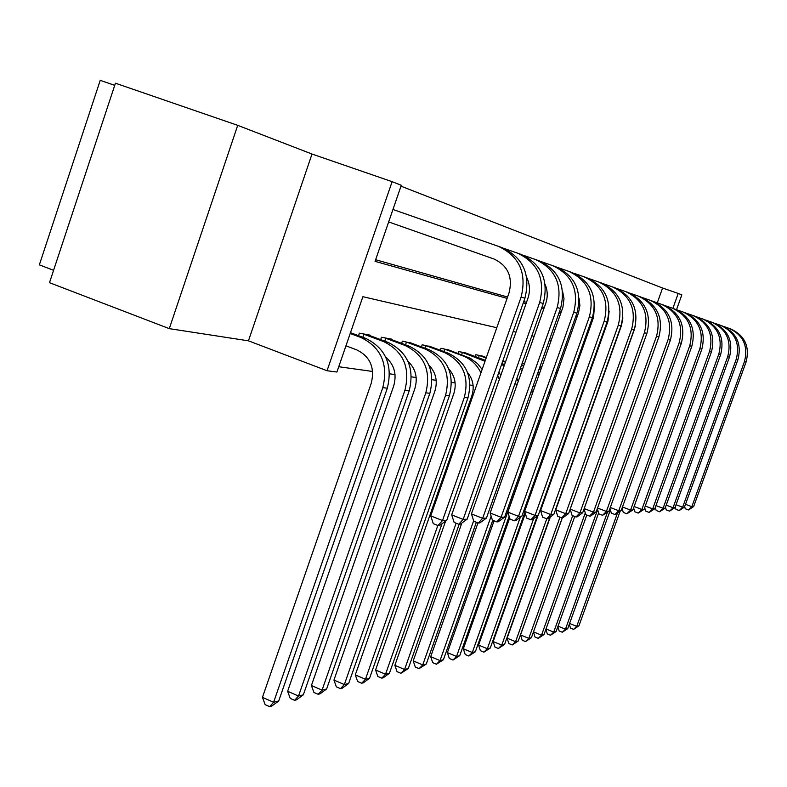 <?xml version="1.0" encoding="UTF-8"?>
<svg xmlns="http://www.w3.org/2000/svg" width="787" height="787" viewBox="0 0 787 787"><rect width="100%" height="100%" fill="white"/><g stroke="black" fill="none" stroke-linecap="round" stroke-linejoin="round"><path stroke-width="1.18" d="M657.283 302.857L662.585 288.022L678.217 293.453L681.827 294.859L676.505 309.704M114.735 85.35L100.224 80.343L39.35 264.865L53.595 270.295M169.284 328.641L49.492 282.69L115.443 83.206L237.713 125.34L169.284 328.641L248.456 340.83L327.048 370.736L392.123 181.679L401.301 185.27L375.065 261.363L507.094 298.381M248.456 340.83L312.016 154.045L237.713 125.34M312.016 154.045L392.123 181.679M662.585 288.022L400.977 186.185M375.625 259.73L507.576 297.024M523.719 301.588L526.483 302.365M542.086 306.782L544.329 307.412M559.429 311.682L561.19 312.183M575.809 316.315L577.146 316.689M591.322 320.693L592.277 320.968M606.039 324.854L606.639 325.021M338.744 366.732L372.664 371.464M389.614 373.825L395.044 374.573M411.424 376.855L416.175 377.524M432.033 379.728L436.175 380.308M451.541 382.443L455.132 382.944M470.026 385.02L473.105 385.453M358.508 335.705L359.393 333.167L370.146 335.154L369.969 335.665M380.652 339.64L381.479 337.249L391.651 339.128L391.483 339.61M401.596 343.368L402.383 341.115L411.857 343.348M421.438 346.91L422.186 344.775L431.178 346.9M440.267 350.264L440.976 348.248L449.515 350.264M458.162 353.461L458.831 351.553L466.957 353.471M475.181 356.501L475.82 354.691L483.552 356.521M523.788 365.621L521.614 364.824L522.165 363.26L524.467 363.692M541.83 366.899L540.01 366.565M588.646 375.556L588.027 375.448M496.794 327.717L362.886 296.699L336.915 372.044L327.048 370.736M672.865 308.376L678.217 293.453M523.257 302.906L526.021 303.684M541.633 308.061L543.876 308.691M558.986 312.921L560.747 313.423M575.386 317.525L576.723 317.899M590.909 321.873L591.863 322.139M605.626 326.005L606.236 326.172M597.392 351.012L596.772 350.864M582.803 347.628L581.839 347.411M567.447 344.076L566.079 343.762M551.234 340.318L549.444 339.905M534.117 336.354L531.835 335.833M515.997 332.163L513.183 331.504M345.946 345.827L356.816 349.9C370.224 356.619 375.035 367.745 371.248 383.269L262.445 697.361L273.61 702.27L382.787 387.657C388.473 364.302 381.233 347.608 361.076 337.554L350.195 333.501M278.706 701.001L271.682 706.136L269.636 706.657L273.61 702.27L278.706 701.001L387.312 388.198C392.969 364.991 385.768 348.385 365.719 338.39L350.471 332.704M269.636 706.657L265.18 704.69L262.445 697.361M388.66 221.944L493.931 258.992C507.94 265.642 512.976 276.916 509.051 292.813L430.735 515.859L442.51 520.551L521.102 297.112C527.005 273.207 519.42 256.277 498.358 246.331L392.949 209.48M437.985 525.529L442.51 520.551L446.741 520.315L439.687 525.421L437.985 525.529L433.283 523.65L430.735 515.859M446.741 520.315L524.909 298.214C530.772 274.447 523.227 257.615 502.283 247.718L498.358 246.331M385.738 357.101C394.346 364.794 396.982 374.445 393.667 386.053L287.619 691.271L298.519 696.033L303.329 694.832L409.191 390.824C414.7 368.277 407.676 352.143 388.119 342.414L367.254 334.613M362.345 333.708L363.86 334.229L362.807 337.308M303.329 694.832L296.522 699.82L294.584 700.312L298.519 696.033L404.912 390.313C410.45 367.637 403.397 351.405 383.741 341.627L363.86 334.229M294.584 700.312L290.236 698.403L287.619 691.271M407.922 361.203C415.693 368.719 417.995 377.878 414.838 388.68L311.406 685.516L322.06 690.14L326.615 688.999L429.859 393.313C435.231 371.385 428.374 355.694 409.289 346.221L388.916 338.626M384.272 337.761L385.748 338.272L384.745 341.165M326.615 688.999L320.004 693.849L318.174 694.311L322.06 690.14L425.816 392.831C431.217 370.775 424.321 354.996 405.148 345.483L385.748 338.272M318.174 694.311L313.924 692.462L311.406 685.516M428.895 365.129C435.88 372.438 437.867 381.115 434.877 391.159L333.944 680.066L344.342 684.562L348.651 683.48L449.416 395.664C454.65 374.327 447.951 359.049 429.318 349.822L409.417 342.414M405.02 341.597L406.456 342.099L405.512 344.824M348.651 683.48L342.247 688.192L340.505 688.635L344.342 684.562L445.59 395.202C450.853 373.756 444.124 358.39 425.403 349.123L406.456 342.099M340.505 688.635L336.354 686.835L333.944 680.066M526.719 277.486C529.907 284.156 530.31 291.092 527.92 298.283L451.679 514.855L463.159 519.4L539.666 302.464C545.401 279.257 538.013 262.819 517.502 253.139L504.585 248.623M458.703 524.24L463.159 519.4L467.144 519.184L460.316 524.142L458.703 524.24L454.129 522.42L451.679 514.855M467.144 519.184L543.246 303.497C548.952 280.428 541.604 264.078 521.201 254.447L517.502 253.139M545.204 284.619C547.713 290.757 547.89 297.033 545.725 303.448L471.452 513.901L482.647 518.318L557.166 307.52C562.754 284.973 555.553 268.987 535.563 259.553L523.414 255.303M478.27 523.021L482.647 518.318L486.415 518.112L479.795 522.932L478.27 523.021L473.804 521.26L471.452 513.901M486.415 518.112L560.551 308.494C566.109 286.075 558.947 270.177 539.056 260.802L535.563 259.553M562.616 291.485L564.004 298.647L562.941 307.146L490.153 512.996L501.073 517.295L573.713 312.291C579.153 290.373 572.129 274.811 552.631 265.622L541.181 261.618M496.774 521.879L501.073 517.295L504.634 517.098L498.21 521.791L496.774 521.879L492.406 520.158L490.153 512.996M504.634 517.098L576.91 313.216C582.331 291.416 575.336 275.942 555.937 266.803L552.631 265.622M448.747 368.896C454.984 375.979 456.686 384.194 453.853 393.52L355.301 674.902L365.463 679.27L369.565 678.237L467.95 397.888C473.066 377.121 466.514 362.236 448.315 353.245L428.866 346.014M424.695 345.237L426.092 345.719L425.196 348.297M369.565 678.237L363.328 682.831L361.686 683.244L365.463 679.27L464.32 397.455C469.455 376.57 462.884 361.607 444.596 352.576L426.092 345.719M361.686 683.244L357.623 681.503L355.301 674.902M579.035 298.145L579.901 305.553L578.484 312.931L507.851 512.14L518.515 516.331L589.365 316.807C594.677 295.479 587.82 280.329 568.794 271.377L557.983 267.59M514.285 520.787L518.515 516.331L521.899 516.144L515.652 520.699L514.285 520.787L510.035 519.115L507.851 512.14M521.899 516.144L592.395 317.682C597.677 296.463 590.85 281.402 571.923 272.489L568.794 271.377M482.165 369.378L477.463 363.555L470.341 358.292L447.321 349.418M443.356 348.69L444.724 349.162L443.868 351.592M480.936 372.89C477.011 364.696 470.97 359.01 462.805 355.842L444.724 349.162M467.576 372.526C473.115 379.364 474.541 387.106 471.866 395.753L375.576 669.993L385.522 674.243L437.838 525.47M381.793 678.138L385.522 674.243L389.417 673.269L383.358 677.735L381.793 678.138L377.819 676.436L375.576 669.993M389.417 673.269L442.019 523.739M485.343 360.328L464.861 352.665M461.093 351.966L462.422 352.428L461.615 354.74M485.008 361.282L462.422 352.428M445.599 521.142L394.858 665.33L404.587 669.471L456.126 523.217M400.908 673.279L404.587 669.471L408.286 668.537L400.908 673.279L397.022 671.616L394.858 665.33M408.286 668.537L459.175 524.211M500.778 375.389L498.909 372.074M499.342 379.462L497.748 375.389M486.327 357.534L481.565 355.754M477.975 355.094L479.273 355.537L478.506 357.731M486.14 358.075L479.273 355.537M461.831 523.04L413.214 660.893L422.737 664.926L473.646 520.768M419.107 668.645L422.737 664.926L426.259 664.041L419.107 668.645L415.3 667.032L413.214 660.893M426.259 664.041L476.351 522.263M518.19 381.469L516.862 378.272M504.526 364.745L501.958 363.397M516.479 386.338L515.475 382.207M504.093 365.985L501.634 364.342M505.588 361.715L502.903 360.721M505.411 362.217L502.726 361.233M477.975 522.902L430.705 656.663L440.031 660.588L491.147 516.144M436.451 664.238L440.031 660.588L443.396 659.752L436.451 664.238L432.722 662.664L430.705 656.663M443.396 659.752L492.76 520.296M534.452 387.755L533.616 384.656M522.529 369.172L520.551 367.834M532.238 394.031L531.894 389.535M521.997 370.677L520.109 369.083M523.611 366.103L521.437 365.306M533.999 385.905L534.658 387.165M494.069 520.807L447.39 652.63L456.529 656.456L544.919 407.145L546.709 398.399M452.997 660.027L456.529 656.456L459.736 655.66L452.997 660.027L449.347 658.493L447.39 652.63M459.736 655.66L509.159 516.311M549.533 394.582L549.178 391.464M539.469 373.589L537.974 372.33M538.849 375.34L537.432 373.864M594.539 304.667L593.575 317.309L524.644 511.334L535.062 515.406L604.2 321.086C609.384 300.319 602.685 285.563 584.111 276.817L573.89 273.246M530.9 519.754L535.062 515.406L538.269 515.229L532.199 519.676L530.9 519.754L526.749 518.121L524.644 511.334M538.269 515.229L607.082 321.922C612.237 301.254 605.567 286.576 587.082 277.88L584.111 276.817M609.148 311.17L607.908 321.46L540.59 510.566L550.772 514.541L618.287 325.149C623.343 304.913 616.801 290.531 598.661 281.992L588.971 278.608M546.68 518.771L550.772 514.541L553.822 514.364L547.909 518.702L546.68 518.771L542.617 517.187L540.59 510.566M553.822 514.364L621.022 325.936C626.049 305.809 619.536 291.485 601.475 282.995L598.661 281.992M622.861 317.899L621.523 325.405L555.75 509.838L565.705 513.704L631.676 329.015C636.604 309.281 630.21 295.243 612.483 286.911L603.304 283.694M561.682 517.846L565.705 513.704L568.607 513.547L562.853 517.767L561.682 517.846L557.708 516.292L555.75 509.838M568.607 513.547L634.273 329.763C639.182 310.127 632.817 296.158 615.159 287.865L612.483 286.911M635.286 326.359L570.182 509.14L579.921 512.917L644.405 332.685C649.236 313.433 642.979 299.739 625.635 291.583L616.919 288.534M575.966 516.961L579.921 512.917L582.685 512.76L577.078 516.882L575.966 516.961L572.08 515.446L570.182 509.14M582.685 512.76L646.884 333.403C651.685 314.239 645.458 300.604 628.193 292.489L625.635 291.583M584.19 508.569L593.477 512.16L656.545 336.187C661.257 317.397 655.138 304.008 638.168 296.04L629.895 293.148M589.581 516.115L593.477 512.16L596.113 512.022L590.644 516.046L589.581 516.115L585.774 514.639L584.072 508.894M596.113 512.022L658.896 336.866C663.598 318.164 657.499 304.844 640.608 296.906L638.168 296.04M540.984 369.29L539.272 368.66M540.826 369.752L539.115 369.123M549.434 390.736L550.143 392.88M509.701 518.053L463.336 648.773L472.289 652.512L520.315 517.295M468.796 656.014L472.289 652.512L475.358 651.744L468.796 656.014L465.225 654.518L463.336 648.773M475.358 651.744L524.919 512.229M563 403.367L563.354 399.442M555.425 377.976L554.343 376.865M554.717 379.973L553.704 378.675M597.54 508.028L606.403 511.442L668.114 339.531C672.728 321.165 666.737 308.091 650.131 300.29L642.251 297.535M602.576 515.298L606.403 511.442L608.922 511.304L602.576 515.298L598.848 513.862L597.313 508.658M608.922 511.304L670.367 340.181C674.961 321.903 668.989 308.888 652.462 301.126L650.131 300.29M557.285 372.733L555.976 372.261M541.781 367.047L541.023 366.752M541.623 367.49L539.912 366.86M564.122 397.268L564.328 399.639M525.322 513.527L478.575 645.084L487.35 648.734L533.655 518.613M483.916 652.167L487.35 648.734L490.281 648.006L483.916 652.167L480.404 650.711L478.575 645.084M490.281 648.006L537.285 515.947M570.477 382.334L569.749 381.429M569.68 384.577L569.011 383.515M557.098 373.254L555.819 372.704M610.289 507.497L618.759 510.763L679.171 342.719C683.687 324.775 677.814 311.986 661.552 304.353L654.046 301.726M614.991 514.531L618.759 510.763L621.159 510.625L614.991 514.531L611.342 513.124L609.964 508.412M621.159 510.625L681.316 343.339C685.811 325.474 679.968 312.744 663.775 305.149L661.552 304.353M558.042 370.598L556.734 370.126M557.885 371.021L556.586 370.539M538.072 515.377L493.154 641.562L501.772 645.124L546.798 518.771M498.378 648.488L501.772 645.124L504.575 644.425L498.378 648.488L494.934 647.062L493.154 641.562M504.575 644.425L549.926 517.216M584.692 386.673L584.269 386.014M572.71 376.058L571.795 375.665M583.797 389.191L583.413 388.404M572.444 376.786L571.578 376.304M622.468 506.995L630.564 510.104L689.727 345.768C694.154 328.218 688.399 315.715 672.472 308.238L665.31 305.73M626.855 513.793L630.564 510.104L632.866 509.976L626.855 513.793L623.284 512.416L622.045 508.166M632.866 509.976L691.793 346.359C696.19 328.887 690.465 316.433 674.597 308.996L672.472 308.238M573.457 373.943L572.533 373.599M573.32 374.346L572.395 374.002M550.369 516.892L507.133 638.178L515.583 641.671L560.01 517.187M512.229 644.966L515.583 641.671L518.269 640.992L512.229 644.966L508.855 643.569L507.133 638.178M518.269 640.992L562.262 517.807M587.279 379.413L586.728 379.108M586.954 380.328L586.423 379.964M634.115 506.503L641.867 509.474L699.84 348.68C704.168 331.514 698.531 319.276 682.919 311.957L676.092 309.566M638.218 513.085L641.867 509.474L644.071 509.356L638.218 513.085L634.716 511.737L633.614 507.91M644.071 509.356L701.807 349.251C706.126 332.163 700.509 319.965 684.956 312.675L682.919 311.957M588.105 377.091L587.515 376.875M587.968 377.475L587.377 377.258M562.351 517.807L520.522 634.942L528.815 638.355L572.68 515.672M525.519 641.592L528.815 638.355L531.402 637.706L525.519 641.592L522.204 640.224L520.522 634.942M531.402 637.706L574.756 516.479M645.271 506.031L652.698 508.874L709.52 351.474C713.76 334.672 708.231 322.69 692.934 315.508L686.402 313.226M649.108 512.416L652.698 508.874L654.814 508.756L649.108 512.416L645.665 511.097L644.681 507.664M654.814 508.756L711.409 352.015C715.639 335.292 710.13 323.349 694.882 316.207L692.934 315.508M533.488 631.872L541.525 635.168L544.004 634.548L538.269 638.346L535.012 637.008L533.438 632.01M538.269 638.346L541.525 635.168L585.282 512.957M544.004 634.548L586.807 515.032M655.964 505.579L663.087 508.294L718.797 354.15C722.958 337.702 717.537 325.956 702.525 318.922L696.279 316.738M659.545 511.766L663.087 508.294L665.113 508.186L659.545 511.766L656.171 510.468L655.296 507.408M665.113 508.186L720.607 354.671C724.758 338.292 719.348 326.595 704.395 319.591L702.525 318.922M546.011 628.961L553.723 632.118L556.114 631.518L550.507 635.237L547.319 633.928L545.873 629.315M550.507 635.237L553.723 632.118L597.618 509.691M556.114 631.518L598.602 513.026M558.032 626.147L565.459 629.177L567.752 628.606L562.282 632.246L559.144 630.958L557.826 626.718M562.282 632.246L565.459 629.177L607.357 512.465M567.752 628.606L610.387 509.868M569.601 623.452L576.733 626.354L578.947 625.803L573.605 629.364L570.516 628.105L569.326 624.209M573.605 629.364L576.733 626.354L617.313 513.468M578.947 625.803L620.058 511.442M666.215 505.136L673.052 507.743L727.7 356.718C731.782 340.604 726.46 329.094 711.733 322.198L705.752 320.102M669.56 511.147L673.052 507.743L674.99 507.635L669.56 511.147L666.255 509.878L665.477 507.153M674.99 507.635L729.441 357.219C733.504 341.174 728.201 329.714 713.524 322.837L711.733 322.198M676.053 504.713L682.624 507.212L736.248 359.187C740.252 343.398 735.028 332.114 720.577 325.346L714.842 323.339M679.181 510.547L682.624 507.212L684.493 507.103L679.181 510.547L675.935 509.307L675.256 506.897M684.493 507.103L737.921 359.669C741.905 343.939 736.701 332.704 722.299 325.956L720.577 325.346M685.507 504.3L691.822 506.7L744.463 361.558C748.398 346.073 743.262 335.006 729.067 328.366L723.578 326.438M688.438 509.966L691.822 506.7L693.622 506.602L688.438 509.966L685.241 508.756L684.66 506.651M693.622 506.602L746.066 362.02C749.991 346.595 744.876 335.577 730.729 328.956L729.067 328.366M361.076 337.554L365.719 338.39M382.787 387.657L387.312 388.198M521.102 297.112L524.909 298.214M383.741 341.627L388.119 342.414M404.912 390.313L409.191 390.824M405.148 345.483L409.289 346.221M425.816 392.831L429.859 393.313M425.403 349.123L429.318 349.822M445.59 395.202L449.416 395.664M539.666 302.464L543.246 303.497M557.166 307.52L560.551 308.494M573.713 312.291L576.91 313.216M444.596 352.576L448.315 353.245M464.32 397.455L467.95 397.888M589.365 316.807L592.395 317.682M462.805 355.842L466.337 356.481M480.109 358.961L483.464 359.561M604.2 321.086L607.082 321.922M618.287 325.149L621.022 325.936M631.676 329.015L634.273 329.763M644.405 332.685L646.884 333.403M656.545 336.187L658.896 336.866M559.97 408.955L560.974 409.073M668.114 339.531L670.367 340.181M555.868 372.576L557.245 372.831M679.171 342.719L681.316 343.339M689.727 345.768L691.793 346.359M699.84 348.68L701.807 349.251M709.52 351.474L711.409 352.015M718.797 354.15L720.607 354.671M727.7 356.718L729.441 357.219M736.248 359.187L737.921 359.669M744.463 361.558L746.066 362.02"/></g></svg>
